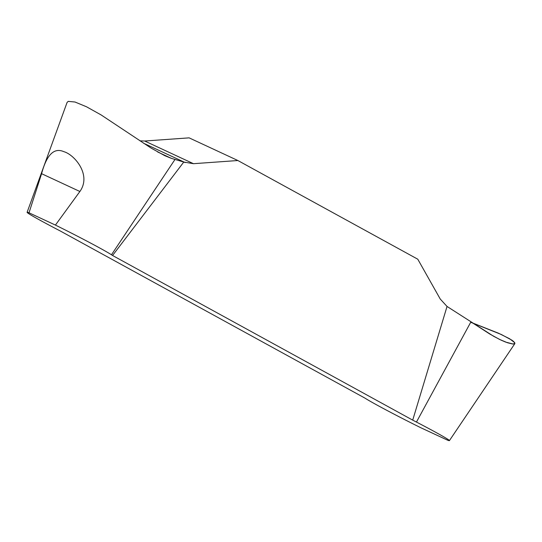 <?xml version="1.0" encoding="UTF-8"?>
<svg xmlns="http://www.w3.org/2000/svg" width="542" height="542" viewBox="0 0 542 542"><rect width="100%" height="100%" fill="white"/><g stroke="black" fill="none" stroke-linecap="round" stroke-linejoin="round"><path stroke-width="0.81" d="M183.765 162.044L193.467 163.691L237.877 160.527L417.78 259.205L440.267 299.069L447.042 306.454L412.713 420.131L112.56 255.485L183.765 162.044L171.475 158.4L157.6 151.95M237.877 160.527L189.117 137.858L144.707 141.022L139.985 140.832M29.011 212.796L41.592 173.691C46.687 154.68 54.119 147.343 63.881 151.685C74.274 154.524 91.842 174.775 79.884 191.495L55.426 225.079L29.011 212.796A48.326 1.606 -153 0 0 27.1 212.335A48.326 1.606 -153 0 0 60.06 230.872L365.044 398.167A48.326 1.606 -153 0 0 421.087 427.868L447.502 440.145A48.326 1.606 -153 0 0 449.413 440.626A48.326 1.606 -153 0 0 416.452 422.069L412.713 420.131M112.56 255.485L111.476 254.774A48.326 1.606 -153 0 0 55.426 225.079M67.1 102.424L68.224 101.374L75.013 102.018L86.49 106.767L101.097 114.918L151.076 148.081L164.863 155.717L171.475 158.4M447.042 306.454L493.613 336.27L501.181 340.186L505.672 342.097L513.118 344.034L514.853 343.608L514.724 342.673L509.615 338.75L498.525 333.228L472.759 323.032M416.452 422.069L470.937 321.846L489.731 334.001L499.575 339.421L507.42 342.734L512.685 344.007L514.9 343.533L513.755 341.596L511.899 340.18L501.35 334.509L470.7 322.28M111.476 254.774L174.964 159.497M79.884 191.495L41.592 173.691M193.467 163.691L144.707 141.022M185.168 162.573L143.522 143.21M27.1 212.335L67.093 102.418M449.413 440.626L514.859 343.608"/></g></svg>
